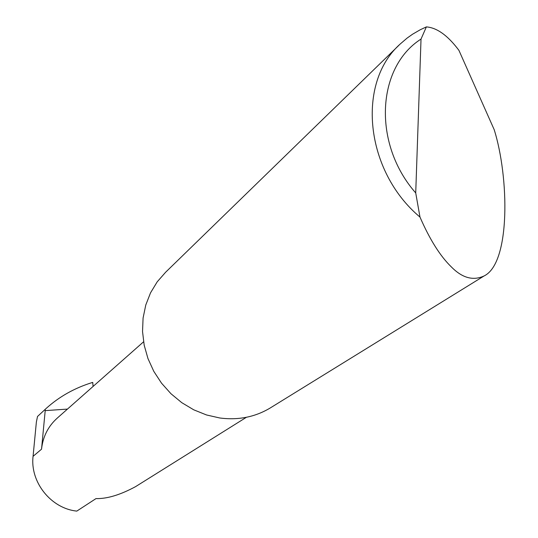 <?xml version="1.0" encoding="UTF-8"?>
<svg xmlns="http://www.w3.org/2000/svg" width="538" height="538" viewBox="0 0 538 538"><rect width="100%" height="100%" fill="white"/><g stroke="black" fill="none" stroke-linecap="round" stroke-linejoin="round"><path stroke-width="0.81" d="M246.411 417.286L135.576 486.634C120.25 494.906 107.062 498.887 96.006 498.591L76.806 511.1C51.043 508.511 29.98 482.156 33.067 456.338L36.376 422.021L37.512 416.479L38.689 415.383M494.18 129.645C509.082 176.888 510.723 263.042 484.119 275.94C473.178 280.997 462.276 278.011 451.429 266.989C440.279 256.256 429.801 239.618 419.983 217.083C364.966 170.97 356.243 82.839 400.312 43.921L407.105 38.09L412.565 34.217L420.286 29.731L426.372 26.9C436.54 27.667 446.93 34.876 457.529 48.528L458.948 50.404L494.18 129.645M484.119 275.94L270.029 408.1C254.904 417.105 238.139 420.393 219.726 417.972L206.525 414.966L193.761 409.828L181.797 402.686L170.956 393.722L161.534 383.184L153.801 371.355L147.963 358.564L144.177 345.167L142.536 331.536L143.081 318.025L145.771 305.019L150.526 292.847L157.197 281.838L165.596 272.262L399.061 45.138M143.572 341.805L57.384 417.992C48.212 426.177 42.926 436.574 41.534 449.183L45.205 410.629L67.465 409.088M45.205 410.629L45.145 409.398L46.429 408.207C59.261 396.681 74.305 388.194 91.574 382.747L92.738 382.444L93.094 386.425M426.372 26.9L421.025 39.072L415.719 192.94L419.983 217.083M421.025 39.072C376.452 67.398 372.545 143.982 415.719 192.94M45.145 409.398L37.512 416.479M92.812 382.666L91.574 382.747M41.534 449.183L33.067 456.338"/></g></svg>
